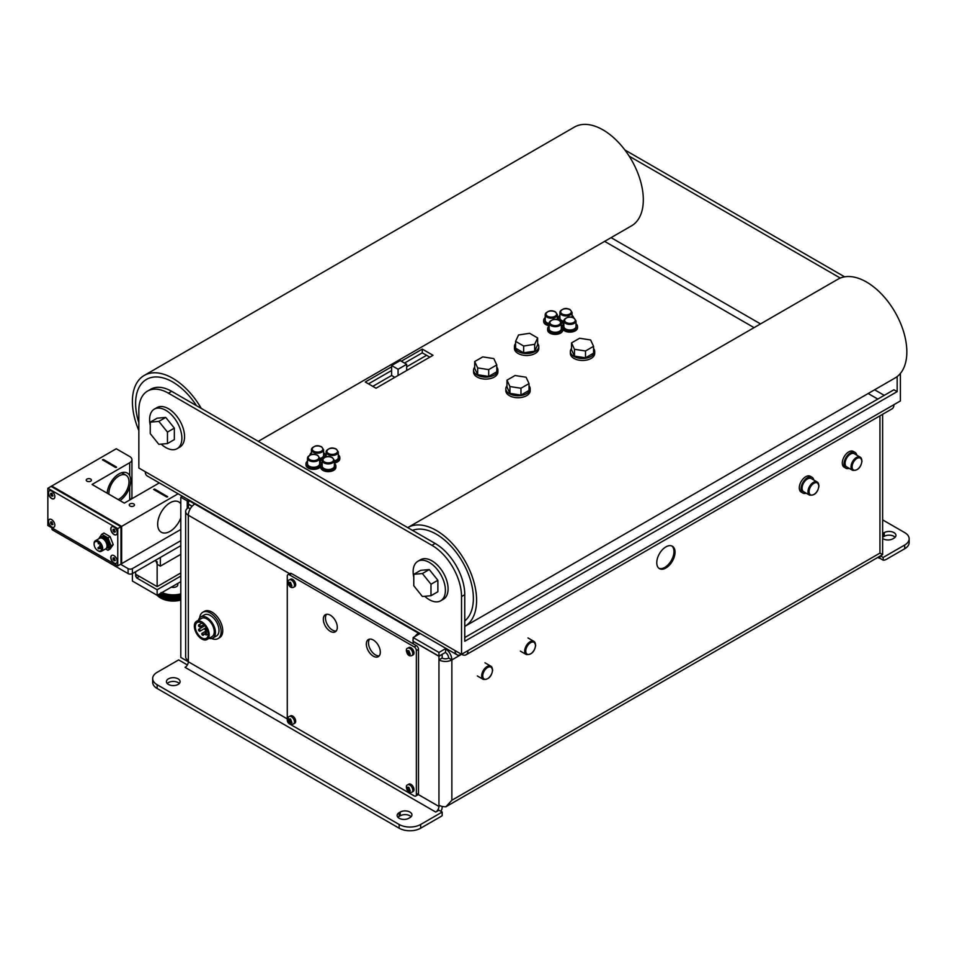 <?xml version="1.0" encoding="UTF-8"?>
<svg xmlns="http://www.w3.org/2000/svg" width="957" height="957" viewBox="0 0 957 957"><rect width="100%" height="100%" fill="white"/><g stroke="black" fill="none" stroke-linecap="round" stroke-linejoin="round"><path stroke-width="1.44" d="M656.765 562.716A12.931 7.465 -60 0 1 662.411 549.701A12.931 7.465 -60 0 1 672.376 546.244A12.931 7.465 -60 0 1 675.044 552.165A12.931 7.465 -60 0 1 669.41 565.168A12.931 7.465 -60 0 1 659.445 568.637A12.931 7.465 -60 0 1 656.765 562.716M168.432 684.434A6.843 3.948 180 0 1 166.422 681.647A6.843 3.948 180 0 1 170.645 677.987A6.843 3.948 180 0 1 178.11 678.848A6.843 3.948 180 0 1 180.107 681.647A6.843 3.948 180 0 1 175.885 685.296A6.843 3.948 180 0 1 168.432 684.434M179.306 683.501A6.843 3.948 0 0 0 178.11 682.58A6.843 3.948 0 0 0 167.236 683.501M400.229 812.05A6.843 3.948 180 0 1 407.682 811.201A6.843 3.948 180 0 1 411.917 814.85A6.843 3.948 180 0 1 409.907 817.649L408.83 818.271A6.843 3.948 180 0 1 401.366 819.12A6.843 3.948 180 0 1 397.143 815.472A6.843 3.948 180 0 1 399.153 812.672L400.229 812.05L400.229 815.783L399.153 816.405A6.843 3.948 0 0 0 397.956 817.338M411.103 816.716A6.843 3.948 0 0 0 400.229 815.783M882.629 533.587A6.843 3.948 180 0 1 883.179 533.228L884.256 532.606A6.843 3.948 180 0 1 891.721 531.745A6.843 3.948 180 0 1 895.943 535.394A6.843 3.948 180 0 1 893.934 538.193L892.857 538.815A6.843 3.948 180 0 1 882.629 538.456M895.13 537.26A6.843 3.948 0 0 0 884.256 536.327L883.179 536.949A6.843 3.948 0 0 0 882.629 537.308M420.135 633.498L413.137 637.553L413.137 641.274L438.952 656.179L445.4 652.459A4.558 2.632 -120 0 1 448.63 658.045A4.558 2.632 0 0 1 442.17 658.045L438.952 659.911L438.952 656.299L413.137 641.405L413.137 643.762A9.127 5.275 -60 0 1 413.137 643.523M438.952 656.179L438.952 652.459L445.4 648.726A9.127 5.275 60 0 1 451.86 659.911A9.127 5.264 180 0 1 438.952 659.911L438.952 805.22A9.127 5.264 0 0 0 445.914 806.763L450.209 804.275A9.127 5.275 60 0 1 449.969 804.43A9.127 5.275 60 0 1 449.706 804.574M438.952 652.459L413.137 637.553M182.428 496.264L180.801 497.197L187.249 500.93L188.876 499.985L188.326 504.028L192.13 506.229M191.663 505.954L191.556 506.899M188.326 500.308L194.785 504.028A9.127 5.275 120 0 0 188.326 515.213A9.127 5.264 180 0 1 185.658 511.481A9.127 5.264 180 0 1 188.326 507.76L188.433 504.1M413.137 640.472L412.862 640.317A9.127 5.275 -60 0 1 413.137 639.635M414.943 636.501A9.127 5.275 -60 0 1 418.508 633.199L419.07 632.888M185.658 511.481L185.658 656.801A9.127 5.264 0 0 0 188.326 660.533L188.326 661.766A4.558 2.632 -60 0 1 185.096 667.364L435.722 812.05A4.558 2.632 120 0 0 438.952 806.464L438.952 805.22M209.834 611.104A15.216 8.78 60 0 1 214.141 613.581M191.556 506.026L188.326 504.16M442.062 654.385L438.952 656.299M190.216 508.849L188.326 507.76M442.17 806.428L442.17 807.086A6.089 3.517 -60 0 1 440.914 811.333M442.17 654.444L442.17 658.045M445.95 648.403L445.4 652.459M882.629 519.866L904.7 532.606A15.216 8.78 180 0 1 909.15 538.815A15.216 8.78 180 0 1 904.7 545.023L904.7 548.744L886.409 559.307A9.127 5.275 -60 0 1 883.179 560.168L879.95 558.302A9.127 5.275 -60 0 1 878.622 557.895A9.127 5.275 -60 0 1 877.928 557.357M879.95 558.302L879.95 556.161M883.179 560.168L883.179 557.441L880.464 555.873M904.7 545.023L883.179 557.441M904.7 548.744A15.216 8.78 0 0 0 909.15 542.535L909.15 538.815M435.722 812.05L438.952 810.196L442.17 812.05L442.17 815.627A6.089 3.517 -60 0 1 441.105 816.405L420.661 828.2L420.661 824.479A15.216 8.78 180 0 1 399.153 824.479L157.139 684.745A15.216 8.78 180 0 1 152.677 678.537A15.216 8.78 180 0 1 157.139 672.328L178.648 659.911L187.381 664.948M152.677 678.537L152.677 682.269A15.216 8.78 0 0 0 157.139 688.478L399.153 828.2A15.216 8.78 0 0 0 420.661 828.2M449.969 804.43L878.059 557.273A9.127 5.275 -120 0 0 878.311 557.118L882.617 554.629L879.95 553.098L451.86 800.255L445.914 806.763M882.617 554.629A9.127 5.264 0 0 0 882.629 554.342L882.629 414.285M451.86 800.255L451.86 659.911L448.63 658.045M442.17 812.05L420.661 824.479M671.814 545.968A12.931 7.465 -60 0 1 673.118 556.472A12.931 7.465 -60 0 1 664.828 567.381A12.931 7.465 -60 0 1 658.93 568.291M406.677 370.515L406.677 364.306L398.076 369.27L391.616 365.55L391.616 375.479L372.799 386.353M394.846 377.345L391.616 375.479M398.076 369.27L398.076 375.479M406.677 364.306L400.229 360.586L391.616 365.55M426.583 355.298L406.677 366.794M180.801 497.197L180.801 657.423L187.249 661.155L188.326 660.533L188.326 515.213L289.624 573.698M187.249 500.93L187.249 508.502M187.249 659.78L187.249 661.155M900.393 373.433L900.393 400.947L461.537 654.313L138.849 468.009L138.849 410.266A41.833 24.152 60 0 1 147.51 391.114A41.833 24.152 60 0 1 168.432 393.183L171.65 391.317A41.833 24.152 -120 0 0 150.739 389.248L147.51 391.114M171.65 391.317L435.184 543.468L431.954 545.334A41.833 24.152 60 0 1 461.537 596.558L464.767 594.704A41.833 24.152 -120 0 0 435.184 543.468M464.767 637.553L893.934 389.762L897.164 391.628L464.767 641.274L464.767 594.704M467.985 650.593A9.127 5.275 60 0 1 466.095 654.767A9.127 5.275 60 0 1 461.537 654.313L461.537 596.558M897.164 391.628L897.164 376.568M431.954 545.334L168.432 393.183M840.294 278.068L629.192 156.182M624.861 149.962L844.624 276.836M429.801 357.164L422.276 352.822L422.276 349.09L433.031 355.298L376.029 388.219L365.263 382.01L391.616 366.794M401.306 361.196L422.276 349.09M422.276 352.822L404.524 363.062M391.616 370.515L368.493 383.865M466.095 654.767L892.044 408.854A9.127 5.275 -120 0 0 893.934 404.667M145.297 471.741A9.127 5.275 120 0 0 147.187 475.916L456.968 654.767A9.127 5.275 -60 0 1 455.077 650.593M451.86 659.911L461.537 654.313A9.127 5.275 -60 0 1 456.968 654.767M574.475 349.281L571.52 342.917L579.595 338.252L590.613 339.962L593.567 346.326L585.505 350.992L574.475 349.281L574.475 356.112L571.52 349.748L571.52 342.917M593.567 346.326L593.567 353.157L585.505 357.822L574.475 356.112M585.505 357.822L585.505 350.992M509.937 386.544L506.983 380.18L515.057 375.515L526.075 377.225L529.03 383.59L520.967 388.243L509.937 386.544L509.937 393.375L506.983 387.011L506.983 380.18M529.03 383.59L529.03 390.42L520.967 395.074L509.937 393.375M520.967 395.074L520.967 388.243M477.663 367.907L474.708 361.543L482.783 356.889L493.812 358.588L496.767 364.952L488.692 369.617L477.663 367.907L477.663 374.737L474.708 368.373L474.708 361.543M496.767 364.952L496.767 371.783L488.692 376.448L477.663 374.737M488.692 376.448L488.692 369.617M518.538 334.986L529.568 333.287L537.643 337.941L534.688 344.317L523.658 346.015L515.584 341.362L518.538 334.986M537.643 337.941L537.643 344.783L534.688 351.147L523.658 352.846L515.584 348.192L515.584 341.362M523.658 352.846L523.658 346.015M534.688 351.147L534.688 344.317M593.567 348.48A12.166 7.022 180 0 1 594.716 351.446L594.716 353.444A12.166 7.022 180 0 1 591.151 358.408A12.166 7.022 180 0 1 577.884 359.928A12.166 7.022 180 0 1 570.372 353.444L570.372 351.446A12.166 7.022 180 0 1 571.52 348.48M594.716 351.446A12.166 7.022 180 0 1 591.151 356.423A12.166 7.022 180 0 1 577.884 357.942A12.166 7.022 180 0 1 570.372 351.446M529.03 385.743A12.166 7.022 180 0 1 530.178 388.709L530.178 390.695A12.166 7.022 180 0 1 526.613 395.672A12.166 7.022 180 0 1 513.347 397.191A12.166 7.022 180 0 1 505.834 390.695L505.834 388.709A12.166 7.022 180 0 1 506.983 385.743M530.178 388.709A12.166 7.022 180 0 1 526.613 393.686A12.166 7.022 180 0 1 513.347 395.205A12.166 7.022 180 0 1 505.834 388.709M537.643 343.515A12.166 7.022 180 0 1 538.779 346.482L538.779 348.468A12.166 7.022 180 0 1 535.214 353.444A12.166 7.022 180 0 1 521.96 354.963A12.166 7.022 180 0 1 514.447 348.468L514.447 346.482A12.166 7.022 180 0 1 515.584 343.515M538.779 346.482A12.166 7.022 180 0 1 535.214 351.446A12.166 7.022 180 0 1 521.96 352.977A12.166 7.022 180 0 1 514.447 346.482M496.767 367.117A12.166 7.022 180 0 1 497.903 370.084L497.903 372.07A12.166 7.022 180 0 1 494.338 377.034A12.166 7.022 180 0 1 481.084 378.565A12.166 7.022 180 0 1 473.571 372.07L473.571 370.084A12.166 7.022 180 0 1 474.708 367.117M497.903 370.084A12.166 7.022 180 0 1 494.338 375.048A12.166 7.022 180 0 1 481.084 376.568A12.166 7.022 180 0 1 473.571 370.084M473.368 598.424A52.479 30.301 -120 0 0 451.991 547.284A52.479 30.301 -120 0 0 412.503 530.369A52.479 30.301 60 0 1 451.991 547.284A52.479 30.301 60 0 1 473.368 598.424A52.479 30.301 60 0 1 464.767 620.89A52.479 30.301 -120 0 0 473.368 598.424M464.767 626.416A57.049 32.933 -120 0 0 464.779 626.404A57.049 32.933 -120 0 0 476.598 600.29A57.049 32.933 -120 0 0 451.692 542.882A57.049 32.933 -120 0 0 407.742 527.594A57.049 32.933 -120 0 0 407.718 527.606L837.985 279.193A57.049 32.933 -120 0 1 881.947 294.481A57.049 32.933 -120 0 1 906.841 351.889A57.049 32.933 -120 0 1 895.034 378.003L464.779 626.404M196.496 405.66A52.479 30.301 -120 0 0 146.493 379.403A52.479 30.301 -120 0 0 135.619 403.423A52.479 30.301 -120 0 0 138.849 422.767A52.479 30.301 60 0 1 135.619 403.423A52.479 30.301 60 0 1 146.493 379.403A52.479 30.301 60 0 1 196.496 405.66M201.269 408.412A57.049 32.933 -120 0 0 144.208 375.455A57.049 32.933 -120 0 0 132.389 401.569A57.049 32.933 -120 0 0 138.849 430.566M258.282 441.333L631.5 225.852A57.049 32.933 -120 0 0 643.319 199.738A57.049 32.933 -120 0 0 618.413 142.33A57.049 32.933 -120 0 0 574.463 127.054L144.208 375.455M422.384 573.542L430.985 584.249L430.985 595.721L422.384 596.486L413.783 585.78L413.783 574.308L422.384 573.542L429.262 569.559L437.875 580.265L430.985 584.249M413.783 574.308L420.661 570.336L429.262 569.559M437.875 580.265L437.875 591.737L430.985 595.721M158.85 421.391L167.463 432.097L167.463 443.57L158.85 444.335L150.249 433.629L150.249 422.157L158.85 421.391L165.74 417.419L174.341 428.126L167.463 432.097M150.249 422.157L157.139 418.185L165.74 417.419M174.341 428.126L174.341 439.598L167.463 443.57M424.705 596.283A22.812 13.171 -120 0 0 440.675 600.793A22.812 13.171 -120 0 0 445.4 590.349A22.812 13.171 -120 0 0 435.447 567.393A22.812 13.171 -120 0 0 417.862 561.28A22.812 13.171 -120 0 0 413.137 571.724A22.812 13.171 -120 0 0 413.783 577.31M440.675 600.793L443.366 599.249A22.812 13.171 -120 0 0 448.091 588.794A22.812 13.171 -120 0 0 438.127 565.838A22.812 13.171 -120 0 0 420.554 559.725L417.862 561.28M161.183 444.132A22.812 13.171 -120 0 0 177.153 448.654A22.812 13.171 -120 0 0 181.878 438.21A22.812 13.171 -120 0 0 171.913 415.242A22.812 13.171 -120 0 0 154.328 409.129A22.812 13.171 -120 0 0 149.603 419.573A22.812 13.171 -120 0 0 150.249 425.159M177.153 448.654L179.832 447.098A22.812 13.171 -120 0 0 184.557 436.655A22.812 13.171 -120 0 0 174.605 413.687A22.812 13.171 -120 0 0 157.02 407.574L154.328 409.129M334.364 460.807A6.089 3.517 0 0 0 336.517 460.006A6.089 3.517 0 0 0 338.3 457.53L338.3 451.931L336.362 449.108C331.852 446.967 328.442 447.912 326.122 451.931A6.089 3.517 0 0 0 327.904 454.419A6.089 3.517 0 0 0 336.517 454.419A6.089 3.517 0 0 0 338.3 451.931M319.662 458.535A6.089 3.517 0 0 0 321.827 457.733A6.089 3.517 0 0 0 323.598 455.257L323.598 449.658L321.66 446.835C317.162 444.694 313.752 445.639 311.432 449.658A6.089 3.517 0 0 0 313.214 452.147A6.089 3.517 0 0 0 321.827 452.147A6.089 3.517 0 0 0 323.598 449.658M309.278 455.664A6.089 3.517 0 0 0 307.496 458.14L307.496 463.738A6.089 3.517 0 0 0 311.252 466.98A6.089 3.517 0 0 0 317.88 466.215A6.089 3.517 0 0 0 319.662 463.738L319.662 458.14L317.724 455.317C313.226 453.175 309.805 454.12 307.496 458.14A6.089 3.517 0 0 0 309.278 460.628A6.089 3.517 0 0 0 317.88 460.628A6.089 3.517 0 0 0 319.662 458.14M323.968 457.936A6.089 3.517 0 0 0 322.186 460.425L322.186 466.011A6.089 3.517 0 0 0 325.942 469.253A6.089 3.517 0 0 0 332.581 468.487A6.089 3.517 0 0 0 334.364 466.011L334.364 460.425L332.426 457.59C327.916 455.448 324.507 456.393 322.186 460.425A6.089 3.517 0 0 0 323.968 462.901A6.089 3.517 0 0 0 332.581 462.901A6.089 3.517 0 0 0 334.364 460.425M565.623 318.418A6.089 3.517 0 0 0 563.84 320.906L563.84 326.493A6.089 3.517 0 0 0 567.597 329.734A6.089 3.517 0 0 0 574.224 328.981A6.089 3.517 0 0 0 576.006 326.493L576.006 320.906L574.068 318.071C569.559 315.942 566.149 316.875 563.84 320.906A6.089 3.517 0 0 0 565.623 323.382A6.089 3.517 0 0 0 574.224 323.382A6.089 3.517 0 0 0 576.006 320.906M561.687 309.936A6.089 3.517 0 0 0 559.905 312.425L559.905 318.011A6.089 3.517 0 0 0 563.84 321.301M546.997 312.209A6.089 3.517 0 0 0 545.215 314.697L545.215 320.284A6.089 3.517 0 0 0 549.151 323.574M550.933 320.691A6.089 3.517 0 0 0 549.151 323.179L549.151 328.765A6.089 3.517 0 0 0 552.907 332.007A6.089 3.517 0 0 0 559.534 331.254A6.089 3.517 0 0 0 561.316 328.765L561.316 323.179L559.378 320.344C554.869 318.214 551.459 319.16 549.151 323.179A6.089 3.517 0 0 0 550.933 325.655A6.089 3.517 0 0 0 559.534 325.655A6.089 3.517 0 0 0 561.316 323.179M563.84 323.861A7.608 4.39 0 0 0 562.321 326.493A7.608 4.39 0 0 0 567.011 330.548A7.608 4.39 0 0 0 575.301 329.603A7.608 4.39 0 0 0 577.526 326.493A7.608 4.39 0 0 0 576.006 323.861M562.836 329.328A7.608 4.39 0 0 0 575.301 330.835A7.608 4.39 0 0 0 577.526 327.737L577.526 326.493M549.151 326.134A7.608 4.39 0 0 0 547.631 328.765A7.608 4.39 0 0 0 552.321 332.821A7.608 4.39 0 0 0 560.611 331.876A7.608 4.39 0 0 0 562.836 328.765A7.608 4.39 0 0 0 561.316 326.134M547.631 328.765L547.631 330.009A7.608 4.39 0 0 0 552.321 334.065A7.608 4.39 0 0 0 560.611 333.108A7.608 4.39 0 0 0 562.836 330.009L562.836 328.765M559.905 315.379A7.608 4.39 0 0 0 558.386 318.011A7.608 4.39 0 0 0 563.84 322.222M561.269 322.7A7.608 4.39 0 0 0 563.84 323.466M573.59 317.82A7.608 4.39 0 0 0 572.071 315.379M545.215 317.652A7.608 4.39 0 0 0 543.684 320.284A7.608 4.39 0 0 0 549.151 324.495M543.684 320.284L543.684 321.528A7.608 4.39 0 0 0 549.151 325.739M558.9 320.093A7.608 4.39 0 0 0 557.381 317.652M326.122 454.886A7.608 4.39 0 0 0 324.614 457.338M334.364 461.741A7.608 4.39 0 0 0 337.594 460.628A7.608 4.39 0 0 0 339.819 457.53A7.608 4.39 0 0 0 338.3 454.886M334.364 462.985A7.608 4.39 0 0 0 337.594 461.872A7.608 4.39 0 0 0 339.819 458.762L339.819 457.53M307.496 461.095A7.608 4.39 0 0 0 305.977 463.738A7.608 4.39 0 0 0 310.666 467.794A7.608 4.39 0 0 0 318.956 466.837A7.608 4.39 0 0 0 321.193 463.738A7.608 4.39 0 0 0 319.662 461.095M305.977 463.738L305.977 464.982A7.608 4.39 0 0 0 310.666 469.038A7.608 4.39 0 0 0 318.956 468.081A7.608 4.39 0 0 0 320.667 466.573M322.186 463.367A7.608 4.39 0 0 0 320.667 466.011A7.608 4.39 0 0 0 325.368 470.066A7.608 4.39 0 0 0 333.658 469.109A7.608 4.39 0 0 0 335.883 466.011A7.608 4.39 0 0 0 334.364 463.367M320.667 466.011L320.667 467.255A7.608 4.39 0 0 0 325.368 471.311A7.608 4.39 0 0 0 333.658 470.354A7.608 4.39 0 0 0 335.883 467.255L335.883 466.011M311.432 452.613A7.608 4.39 0 0 0 309.924 455.065M319.662 459.468A7.608 4.39 0 0 0 322.892 458.355A7.608 4.39 0 0 0 325.129 455.257A7.608 4.39 0 0 0 323.598 452.613M319.662 460.712A7.608 4.39 0 0 0 322.234 459.934M326.564 614.286A9.893 5.706 -120 0 0 325.464 617.983A9.893 5.706 -120 0 0 329.1 627.158A9.893 5.706 -120 0 0 336.206 630.998M323.322 619.227A9.893 5.706 60 0 1 325.368 614.705A9.893 5.706 60 0 1 332.988 617.349A9.893 5.706 60 0 1 337.307 627.302A9.893 5.706 60 0 1 335.249 631.835A9.893 5.706 60 0 1 327.629 629.18A9.893 5.706 60 0 1 323.322 619.227M369.581 639.132A9.893 5.706 -120 0 0 368.493 642.829A9.893 5.706 -120 0 0 372.117 651.992A9.893 5.706 -120 0 0 379.235 655.844M366.34 644.073A9.893 5.706 60 0 1 368.385 639.539A9.893 5.706 60 0 1 376.005 642.195A9.893 5.706 60 0 1 380.324 652.148A9.893 5.706 60 0 1 378.278 656.669A9.893 5.706 60 0 1 370.658 654.026A9.893 5.706 60 0 1 366.34 644.073M287.279 720.143L287.279 576.066A3.038 1.758 60 0 1 287.913 574.678A3.038 1.758 60 0 1 289.433 574.834L414.214 646.86A3.038 1.758 60 0 1 416.355 650.593L416.355 794.669A3.038 1.758 60 0 1 415.733 796.057A3.038 1.758 60 0 1 414.214 795.913L289.433 723.875A3.038 1.758 60 0 1 287.279 720.143M287.913 574.678L290.067 573.434A3.038 1.758 60 0 1 291.586 573.59L416.355 645.628A3.038 1.758 60 0 1 418.508 649.348L418.508 793.425A3.038 1.758 60 0 1 417.886 794.812L415.733 796.057M290.533 579.212A4.259 2.464 60 0 1 293.811 580.349A4.259 2.464 60 0 1 295.677 584.643A4.259 2.464 60 0 1 294.792 586.593L293.608 587.275A4.259 2.464 60 0 0 294.493 585.325A4.259 2.464 60 0 0 292.627 581.043A4.259 2.464 60 0 0 289.349 579.894L290.533 579.212M291.873 585.804L290.019 585.971L288.751 584.009L289.05 582.287L290.605 582.55L291.933 586.019M290.27 582.263L291.646 585.505M290.605 586.306L290.019 585.971L291.395 585.17M408.854 647.518A4.259 2.464 60 0 1 412.132 648.667A4.259 2.464 60 0 1 413.998 652.949A4.259 2.464 60 0 1 413.113 654.899L411.929 655.581A4.259 2.464 60 0 0 412.814 653.631A4.259 2.464 60 0 0 410.948 649.348A4.259 2.464 60 0 0 407.67 648.212L408.854 647.518M410.194 654.109L408.926 654.624L407.072 652.315L407.371 650.604L408.926 650.856L410.254 654.325M408.591 650.581L409.967 653.822M408.926 654.624L408.34 654.277L409.716 653.487M290.533 715.836A4.259 2.464 60 0 1 293.811 716.972A4.259 2.464 60 0 1 295.677 721.267A4.259 2.464 60 0 1 294.792 723.217L293.608 723.899A4.259 2.464 60 0 0 294.493 721.949A4.259 2.464 60 0 0 292.627 717.666A4.259 2.464 60 0 0 289.349 716.518L290.533 715.836M291.873 722.427L290.019 722.595L288.751 720.621L289.05 718.91L290.605 719.174L291.933 722.643M290.27 718.886L291.646 722.128M290.605 722.93L290.019 722.595L291.395 721.793M408.854 784.142A4.259 2.464 60 0 1 412.132 785.29A4.259 2.464 60 0 1 413.998 789.573A4.259 2.464 60 0 1 413.113 791.523L411.929 792.205A4.259 2.464 60 0 0 412.814 790.255A4.259 2.464 60 0 0 410.948 785.972A4.259 2.464 60 0 0 407.67 784.836L408.854 784.142M410.194 790.733L408.926 791.248L407.072 788.939L407.371 787.228L408.926 787.479L410.254 790.949M408.591 787.204L409.967 790.446M408.926 791.248L408.34 790.901L409.716 790.111M136.695 577.932L157.139 589.739L157.139 595.326L132.389 581.043L132.389 573.59L180.801 545.646L160.357 557.441L160.357 566.137L157.139 564.271L156.063 561.161L154.986 560.551L157.139 561.783L157.139 586.629L135.619 574.212L135.619 571.724L135.619 576.066L136.695 577.932L139.387 576.377M180.801 572.968L157.139 586.629M170.047 502.796A17.489 10.096 -60 0 1 178.792 501.923A17.489 10.096 -60 0 1 180.801 503.813A17.489 10.096 -60 0 0 178.792 501.923L178.792 501.923A17.489 10.096 -60 0 0 165.31 506.612A17.489 10.096 -60 0 0 157.666 524.221A17.489 10.096 -60 0 0 161.29 532.224A17.489 10.096 -60 0 1 158.611 518.204A17.489 10.096 -60 0 1 170.047 502.796M180.801 517.916A17.489 10.096 -60 0 1 170.047 531.362A17.489 10.096 -60 0 1 161.29 532.224A17.489 10.096 -60 0 0 180.801 517.916M107.16 493.19A16.736 9.666 -60 0 1 118.943 473.918A16.736 9.666 -60 0 1 127.317 473.081A16.736 9.666 -60 0 1 129.709 475.677C131.013 478.572 131.013 482.364 129.709 487.053A16.736 9.666 -60 0 1 119.984 500.595M86.991 481.192A2.608 1.507 180 0 1 86.226 480.127A2.608 1.507 180 0 1 87.841 478.739A2.608 1.507 180 0 1 90.676 479.062A2.608 1.507 180 0 1 91.429 480.127A2.608 1.507 180 0 1 89.826 481.515A2.608 1.507 180 0 1 86.991 481.192M130.02 506.026A2.608 1.507 180 0 1 129.255 504.961A2.608 1.507 180 0 1 130.858 503.573A2.608 1.507 180 0 1 133.693 503.896A2.608 1.507 180 0 1 134.459 504.961A2.608 1.507 180 0 1 132.856 506.349A2.608 1.507 180 0 1 130.02 506.026M115.558 467.483L102.471 459.791L103.512 459.539L116.419 466.992L115.558 467.483M116.563 467.363L102.519 459.91M153.742 489.529L154.603 489.039L167.69 496.731L166.65 496.982L153.742 489.529M167.654 496.862L153.61 489.41M129.781 499.961A7.608 4.39 -0 0 0 131.934 496.886L131.934 459.635A7.608 4.39 180 0 1 129.709 462.733L92.063 484.469L124.326 503.107L159.305 482.914M178.122 493.776L121.635 526.386L51.726 486.024L116.264 448.761L129.709 456.525A7.608 4.39 180 0 1 131.934 459.635M47.85 488.261L51.726 486.024L121.635 526.386L121.635 563.649L117.771 565.886L47.85 525.525L47.85 488.261L117.771 528.623L120.989 526.757L120.989 564.02L120.989 526.757L51.08 486.395L120.989 526.757L121.635 526.386L121.635 563.649L180.801 529.496M117.233 561.233A4.558 2.632 60 0 1 116.287 563.314A4.558 2.632 60 0 1 112.77 562.094A4.558 2.632 60 0 1 110.773 557.5A4.558 2.632 60 0 1 111.718 555.419A4.558 2.632 60 0 1 115.235 556.639A4.558 2.632 60 0 1 117.233 561.233M54.836 525.214A4.558 2.632 60 0 1 53.891 527.295A4.558 2.632 60 0 1 50.374 526.075A4.558 2.632 60 0 1 48.388 521.481A4.558 2.632 60 0 1 49.333 519.4A4.558 2.632 60 0 1 52.85 520.62A4.558 2.632 60 0 1 54.836 525.214M117.233 532.666A4.558 2.632 60 0 1 116.287 534.748A4.558 2.632 60 0 1 112.77 533.528A4.558 2.632 60 0 1 110.773 528.934A4.558 2.632 60 0 1 111.718 526.852A4.558 2.632 60 0 1 115.235 528.073A4.558 2.632 60 0 1 117.233 532.666M54.836 496.647A4.558 2.632 60 0 1 53.891 498.729A4.558 2.632 60 0 1 50.374 497.508A4.558 2.632 60 0 1 48.388 492.915A4.558 2.632 60 0 1 49.333 490.833A4.558 2.632 60 0 1 52.85 492.054A4.558 2.632 60 0 1 54.836 496.647M117.771 528.623L117.771 565.886M108.919 494.207A14.223 8.206 -60 0 1 108.895 493.381A14.223 8.206 -60 0 1 115.103 479.074A14.223 8.206 -60 0 1 126.061 475.258L122.831 473.392A14.223 8.206 120 0 0 121.3 472.83M126.061 475.258A14.223 8.206 -60 0 1 129.004 481.766A14.223 8.206 -60 0 1 118.225 499.578M53.975 498.681A4.558 2.632 60 0 1 51.774 498.418A4.558 2.632 60 0 1 48.819 494.47A4.558 2.632 60 0 1 49.417 490.785M51.774 493.25L52.85 496.025L51.774 496.121L50.697 494.781L50.697 493.345L51.774 493.25M50.697 494.781L52.276 493.872M51.774 496.121L52.85 495.499M53.975 527.247A4.558 2.632 60 0 1 51.774 526.984A4.558 2.632 60 0 1 48.819 523.036A4.558 2.632 60 0 1 49.417 519.352M51.774 521.816L52.85 524.592L51.774 524.687L50.697 523.347L50.697 521.912L51.774 521.816M50.697 523.347L52.276 522.438M51.774 524.687L52.85 524.065M116.359 563.266A4.558 2.632 60 0 1 114.158 563.003A4.558 2.632 60 0 1 111.203 559.055A4.558 2.632 60 0 1 111.802 555.371M114.158 557.835L115.235 560.611L114.158 560.706L113.082 559.367L113.082 557.931L114.158 557.835M113.082 559.367L114.661 558.457M114.158 560.706L115.235 560.084M116.359 534.7A4.558 2.632 60 0 1 114.158 534.437A4.558 2.632 60 0 1 111.203 530.489A4.558 2.632 60 0 1 111.802 526.805M114.158 529.269L115.235 532.044L114.158 532.14L113.082 530.8L113.082 529.365L114.158 529.269M113.082 530.8L114.661 529.891M114.158 532.14L115.235 531.518M97.865 541.973A5.323 3.074 -120 0 0 95.21 541.71A5.323 3.074 -120 0 0 94.097 544.15A5.323 3.074 -120 0 0 97.865 550.67L97.865 550.67A5.323 3.074 -120 0 0 100.533 550.933A5.323 3.074 -120 0 0 101.346 546.674A5.323 3.074 -120 0 0 97.865 541.973M98.404 550.981L97.865 550.67L98.404 550.981A6.089 3.517 -120 0 0 101.442 551.28A6.089 3.517 -120 0 0 102.375 546.411A6.089 3.517 -120 0 0 98.404 541.04A6.089 3.517 -120 0 0 95.365 540.741A6.089 3.517 -120 0 0 94.097 543.528A6.089 3.517 -120 0 0 94.109 543.851M101.442 551.28L105.749 548.804A6.089 3.517 -120 0 0 106.275 548.373A6.089 3.517 -120 0 0 106.502 543.397A6.089 3.517 -120 0 0 102.71 538.564A6.089 3.517 -120 0 0 100.294 538.025A6.089 3.517 -120 0 0 99.66 538.265L95.365 540.741M98.188 543.014L98.38 543.839L98.188 543.014M100.772 545.885L99.743 545.323L100.21 546.136M100.772 548.373L100.772 547.129L100.246 547.595M100.018 547.799L100.21 548.612L100.018 547.799M98.942 548.564L98.942 547.32L98.415 547.787M98.188 547.99L98.38 548.804L98.188 547.99M107.962 550.287L110.115 549.043L113.225 544.629L110.115 536.626L103.906 533.037L101.753 534.281L107.962 537.87L111.072 545.873L107.962 550.287L105.569 548.911M98.691 538.815L101.753 534.281M111.072 545.873L113.225 544.629M107.962 537.87L110.115 536.626M137.234 575.145L135.619 576.066M180.801 554.33L160.357 566.137M180.801 576.066L157.139 589.739M180.801 581.665L157.139 595.326A18.255 10.539 180 0 0 157.163 595.314L157.163 595.302A18.255 10.539 180 0 1 157.151 595.314M180.801 540.669L132.389 568.614A3.038 1.758 180 0 1 128.094 568.614L120.558 564.271M51.905 527.857L51.905 528.874A3.038 1.758 0 0 0 52.802 530.118L128.094 573.59A3.038 1.758 0 0 0 132.389 573.59L132.389 568.614M180.801 599.955A18.255 10.539 180 0 1 180.729 599.979L180.311 600.075A18.255 10.539 180 0 1 180.203 600.099L179.772 600.206A18.255 10.539 180 0 1 179.665 600.23L179.234 600.314A18.255 10.539 180 0 1 179.126 600.338L178.696 600.422A18.255 10.539 180 0 1 178.576 600.434L178.146 600.506A18.255 10.539 180 0 1 178.026 600.529L177.583 600.589A18.255 10.539 180 0 1 177.476 600.613L177.033 600.673A18.255 10.539 180 0 1 176.913 600.685L176.471 600.733A18.255 10.539 180 0 1 176.351 600.745L175.897 600.781A18.255 10.539 180 0 1 175.777 600.793L175.334 600.829A18.255 10.539 180 0 1 175.215 600.829L174.76 600.864A18.255 10.539 180 0 1 174.641 600.864L174.186 600.876A18.255 10.539 180 0 1 174.066 600.888L173.612 600.888A18.255 10.539 180 0 1 173.492 600.888L173.038 600.888A18.255 10.539 180 0 1 172.918 600.888L172.463 600.888A18.255 10.539 180 0 1 172.344 600.876L171.889 600.864A18.255 10.539 180 0 1 171.781 600.864L171.327 600.829A18.255 10.539 180 0 1 171.207 600.829L170.753 600.793A18.255 10.539 180 0 1 170.633 600.781L170.19 600.745A18.255 10.539 180 0 1 170.071 600.733L169.628 600.685A18.255 10.539 180 0 1 169.509 600.673L169.066 600.613A18.255 10.539 180 0 1 168.946 600.589L168.504 600.529A18.255 10.539 180 0 1 168.396 600.506L167.954 600.434A18.255 10.539 180 0 1 167.846 600.422L167.415 600.338A18.255 10.539 180 0 1 167.296 600.314L166.877 600.23A18.255 10.539 180 0 1 166.757 600.206L166.339 600.099A18.255 10.539 180 0 1 166.231 600.075L165.812 599.979A18.255 10.539 180 0 1 165.705 599.943L165.286 599.836A18.255 10.539 180 0 1 165.19 599.8L164.783 599.68A18.255 10.539 180 0 1 164.676 599.656L164.281 599.525A18.255 10.539 180 0 1 164.173 599.489L163.779 599.357A18.255 10.539 180 0 1 163.683 599.321L163.3 599.178A18.255 10.539 180 0 1 163.192 599.142L162.822 598.998A18.255 10.539 180 0 1 162.726 598.962L162.355 598.807A18.255 10.539 180 0 1 162.259 598.759L161.9 598.603A18.255 10.539 180 0 1 161.805 598.556L161.458 598.388A18.255 10.539 180 0 1 161.362 598.352L161.027 598.173A18.255 10.539 180 0 1 160.943 598.125L160.609 597.946A18.255 10.539 180 0 1 160.525 597.898L160.896 598.113A17.489 10.096 0 0 0 180.801 600.087A17.489 10.096 -0 0 1 160.896 598.113L160.202 597.718L160.202 593.555L160.202 597.718A18.255 10.539 180 0 1 160.118 597.658L160.118 593.603L160.118 597.658A18.255 10.539 180 0 0 160.202 597.718L160.896 598.113L160.202 597.718L160.525 593.364L160.525 597.898A18.255 10.539 180 0 0 160.609 597.946L160.609 593.316L161.039 598.197L161.362 593.376A18.255 10.539 0 0 0 161.458 593.424L161.805 593.591A18.255 10.539 0 0 0 161.9 593.627L162.259 593.795A18.255 10.539 0 0 0 162.355 593.83L162.726 593.986A18.255 10.539 0 0 0 162.822 594.034L163.192 594.177A18.255 10.539 0 0 0 163.3 594.213L163.683 594.357A18.255 10.539 0 0 0 163.779 594.393L164.173 594.524A18.255 10.539 0 0 0 164.281 594.56L164.676 594.68A18.255 10.539 0 0 0 164.783 594.716L165.19 594.835A18.255 10.539 0 0 0 165.286 594.871L165.705 594.979A18.255 10.539 0 0 0 165.812 595.003L166.231 595.11A18.255 10.539 0 0 0 166.339 595.134L166.757 595.23A18.255 10.539 0 0 0 166.877 595.254L167.296 595.35A18.255 10.539 0 0 0 167.415 595.374L167.846 595.445A18.255 10.539 0 0 0 167.954 595.469L168.396 595.541A18.255 10.539 0 0 0 168.504 595.565L168.946 595.625A18.255 10.539 0 0 0 169.066 595.637L169.509 595.697A18.255 10.539 0 0 0 169.628 595.709L170.071 595.768A18.255 10.539 0 0 0 170.19 595.78L170.633 595.816A18.255 10.539 0 0 0 170.753 595.828L171.207 595.852A18.255 10.539 0 0 0 171.327 595.864L171.781 595.888A18.255 10.539 0 0 0 171.889 595.9L172.344 595.912A18.255 10.539 0 0 0 172.463 595.912L172.918 595.924A18.255 10.539 0 0 0 173.038 595.924L173.492 595.924A18.255 10.539 0 0 0 173.612 595.924L174.066 595.912A18.255 10.539 0 0 0 174.186 595.912L174.641 595.9A18.255 10.539 0 0 0 174.76 595.888L175.215 595.864A18.255 10.539 0 0 0 175.334 595.852L175.777 595.828A18.255 10.539 0 0 0 175.897 595.816L176.351 595.78A18.255 10.539 0 0 0 176.471 595.768L176.913 595.709A18.255 10.539 0 0 0 177.033 595.697L177.476 595.637A18.255 10.539 0 0 0 177.583 595.625L178.026 595.565A18.255 10.539 0 0 0 178.146 595.541L178.576 595.469A18.255 10.539 0 0 0 178.696 595.445L179.126 595.374A18.255 10.539 0 0 0 179.234 595.35L179.665 595.254A18.255 10.539 0 0 0 179.772 595.23L180.203 595.134A18.255 10.539 0 0 0 180.311 595.11L180.729 595.003A18.255 10.539 0 0 0 180.801 594.991A18.255 10.539 -0 0 1 180.729 595.003L180.729 599.979A18.255 10.539 180 0 0 180.801 599.955M180.801 593.878A17.489 10.096 180 0 1 162.02 592.503A17.489 10.096 180 0 0 180.801 593.878M161.039 592.574L160.943 593.161A18.255 10.539 0 0 0 161.027 593.208L161.458 598.412L161.027 593.208A18.255 10.539 -0 0 1 160.943 593.161L161.039 598.197A18.255 10.539 180 0 1 160.943 598.125L161.039 592.574M180.311 600.075L180.311 595.11A18.255 10.539 -0 0 1 180.203 595.134L180.203 600.099A18.255 10.539 180 0 0 180.311 600.075M179.772 600.206L179.772 595.23A18.255 10.539 -0 0 1 179.665 595.254L179.665 600.23A18.255 10.539 180 0 0 179.772 600.206M179.234 600.314L179.234 595.35A18.255 10.539 -0 0 1 179.126 595.374L179.126 600.338A18.255 10.539 180 0 0 179.234 600.314M178.696 600.422L178.696 595.445A18.255 10.539 -0 0 1 178.576 595.469L178.576 600.434A18.255 10.539 180 0 0 178.696 600.422M178.146 600.506L178.146 595.541A18.255 10.539 -0 0 1 178.026 595.565L178.026 600.529A18.255 10.539 180 0 0 178.146 600.506M177.583 600.589L177.583 595.625A18.255 10.539 -0 0 1 177.476 595.637L177.476 600.613A18.255 10.539 180 0 0 177.583 600.589M177.033 600.673L177.033 595.697A18.255 10.539 -0 0 1 176.913 595.709L176.913 600.685A18.255 10.539 180 0 0 177.033 600.673M176.471 600.733L176.471 595.768A18.255 10.539 -0 0 1 176.351 595.78L176.351 600.745A18.255 10.539 180 0 0 176.471 600.733M175.897 600.781L175.897 595.816A18.255 10.539 -0 0 1 175.777 595.828L175.777 600.793A18.255 10.539 180 0 0 175.897 600.781M175.334 600.829L175.334 595.852A18.255 10.539 -0 0 1 175.215 595.864L175.215 600.829A18.255 10.539 180 0 0 175.334 600.829M174.76 600.864L174.76 595.888A18.255 10.539 -0 0 1 174.641 595.9L174.641 600.864A18.255 10.539 180 0 0 174.76 600.864M174.186 600.876L174.186 595.912A18.255 10.539 -0 0 1 174.066 595.912L174.066 600.888A18.255 10.539 180 0 0 174.186 600.876M173.612 600.888L173.612 595.924A18.255 10.539 -0 0 1 173.492 595.924L173.492 600.888A18.255 10.539 180 0 0 173.612 600.888M173.038 600.888L173.038 595.924A18.255 10.539 -0 0 1 172.918 595.924L172.918 600.888A18.255 10.539 180 0 0 173.038 600.888M172.463 600.888L172.463 595.912A18.255 10.539 -0 0 1 172.344 595.912L172.344 600.876A18.255 10.539 180 0 0 172.463 600.888M171.889 600.864L171.889 595.9A18.255 10.539 -0 0 1 171.781 595.888L171.781 600.864A18.255 10.539 180 0 0 171.889 600.864M171.327 600.829L171.327 595.864A18.255 10.539 -0 0 1 171.207 595.852L171.207 600.829A18.255 10.539 180 0 0 171.327 600.829M170.753 600.793L170.753 595.828A18.255 10.539 -0 0 1 170.633 595.816L170.633 600.781A18.255 10.539 180 0 0 170.753 600.793M170.19 600.745L170.19 595.78A18.255 10.539 -0 0 1 170.071 595.768L170.071 600.733A18.255 10.539 180 0 0 170.19 600.745M169.628 600.685L169.628 595.709A18.255 10.539 -0 0 1 169.509 595.697L169.509 600.673A18.255 10.539 180 0 0 169.628 600.685M169.066 600.613L169.066 595.637A18.255 10.539 -0 0 1 168.946 595.625L168.946 600.589A18.255 10.539 180 0 0 169.066 600.613M168.504 600.529L168.504 595.565A18.255 10.539 -0 0 1 168.396 595.541L168.396 600.506A18.255 10.539 180 0 0 168.504 600.529M167.954 600.434L167.954 595.469A18.255 10.539 -0 0 1 167.846 595.445L167.846 600.422A18.255 10.539 180 0 0 167.954 600.434M167.415 600.338L167.415 595.374A18.255 10.539 -0 0 1 167.296 595.35L167.296 600.314A18.255 10.539 180 0 0 167.415 600.338M166.877 600.23L166.877 595.254A18.255 10.539 -0 0 1 166.757 595.23L166.757 600.206A18.255 10.539 180 0 0 166.877 600.23M166.339 600.099L166.339 595.134A18.255 10.539 -0 0 1 166.231 595.11L166.231 600.075A18.255 10.539 180 0 0 166.339 600.099M165.812 599.979L165.812 595.003A18.255 10.539 -0 0 1 165.705 594.979L165.705 599.943A18.255 10.539 180 0 0 165.812 599.979M165.286 599.836L165.286 594.871A18.255 10.539 -0 0 1 165.19 594.835L165.19 599.8A18.255 10.539 180 0 0 165.286 599.836M164.783 599.68L164.783 594.716A18.255 10.539 -0 0 1 164.676 594.68L164.676 599.656A18.255 10.539 180 0 0 164.783 599.68M164.281 599.525L164.281 594.56A18.255 10.539 -0 0 1 164.173 594.524L164.173 599.489A18.255 10.539 180 0 0 164.281 599.525M163.3 599.178L163.3 594.213A18.255 10.539 -0 0 1 163.192 594.177L163.192 599.142A18.255 10.539 180 0 0 163.3 599.178M162.355 598.807L162.355 593.83A18.255 10.539 -0 0 1 162.259 593.795L162.259 598.759A18.255 10.539 180 0 0 162.355 598.807M161.458 598.388L161.9 593.627A18.255 10.539 -0 0 1 161.805 593.591L161.805 598.556A18.255 10.539 180 0 0 161.9 598.603L161.458 593.424A18.255 10.539 -0 0 1 161.362 593.376L161.362 598.352A18.255 10.539 180 0 0 161.458 598.388M160.25 597.73L159.807 593.783L159.807 597.467A18.255 10.539 180 0 1 159.723 597.419L159.723 593.83L159.723 597.419A18.255 10.539 180 0 0 159.807 597.467L160.25 597.73M159.867 597.491L159.424 593.998L159.424 597.228A18.255 10.539 180 0 1 159.352 597.168L159.352 594.046L159.352 597.168A18.255 10.539 180 0 0 159.424 597.228L159.867 597.491M159.508 597.252L159.053 594.213L159.053 596.977A18.255 10.539 180 0 1 158.982 596.917L158.982 594.249L158.982 596.917A18.255 10.539 180 0 0 159.053 596.977L159.508 597.252M159.161 597.001L158.706 594.417L158.706 596.713A18.255 10.539 180 0 1 158.635 596.654L158.635 594.453L158.635 596.654A18.255 10.539 180 0 0 158.706 596.713L159.161 597.001M158.814 596.737L158.372 594.608L158.372 596.438A18.255 10.539 180 0 1 158.3 596.39L158.3 594.644L158.3 596.39A18.255 10.539 180 0 0 158.372 596.438L158.814 596.737M158.503 596.474L158.049 594.799L158.049 596.175A18.255 10.539 180 0 1 157.977 596.115L157.977 594.835L157.977 596.115A18.255 10.539 180 0 0 158.049 596.175L158.503 596.474M158.192 596.199L157.738 594.979L157.738 595.888A18.255 10.539 180 0 1 157.678 595.828L157.678 595.015L157.678 595.828A18.255 10.539 180 0 0 157.738 595.888L158.192 596.199M171.303 587.143A4.558 2.632 0 0 0 177.835 584.763L177.835 583.375L177.835 584.763A4.558 2.632 -0 0 1 171.303 587.143M163.779 599.357L163.779 594.393A18.255 10.539 -0 0 1 163.683 594.357L163.683 599.321A18.255 10.539 180 0 0 163.779 599.357M162.822 598.998L162.822 594.034A18.255 10.539 -0 0 1 162.726 593.986L162.726 598.962A18.255 10.539 180 0 0 162.822 598.998M194.355 626.129A10.491 6.065 -120 0 0 198.936 636.692A10.491 6.065 -120 0 0 207.023 639.503A10.491 6.065 -120 0 0 209.188 634.694A10.491 6.065 -120 0 0 204.607 624.131A10.491 6.065 -120 0 0 196.52 621.32A10.491 6.065 -120 0 0 194.355 626.129M207.023 639.503L212.071 636.584A10.491 6.065 -120 0 0 214.248 631.776A10.491 6.065 -120 0 0 209.667 621.213A10.491 6.065 -120 0 0 201.58 618.401L196.52 621.32M208.997 638.355A12.166 7.022 -120 0 0 212.909 638.032A12.166 7.022 -120 0 0 215.433 632.457A12.166 7.022 -120 0 0 210.121 620.208A12.166 7.022 -120 0 0 200.743 616.954A12.166 7.022 -120 0 0 198.506 620.184M212.909 638.032L216.461 635.986A12.166 7.022 -120 0 0 218.986 630.412A12.166 7.022 -120 0 0 213.674 618.162A12.166 7.022 -120 0 0 204.296 614.908L200.743 616.954M211.641 638.51A15.216 8.78 -120 0 0 217.981 638.618A15.216 8.78 -120 0 0 221.139 631.656A15.216 8.78 -120 0 0 214.488 616.344A15.216 8.78 -120 0 0 202.776 612.265A15.216 8.78 -120 0 0 199.69 617.815M217.981 638.618L219.596 637.685A15.216 8.78 -120 0 0 222.742 630.723A15.216 8.78 -120 0 0 213.064 612.767M195.324 626.679A9.127 5.275 60 0 1 197.214 622.505A9.127 5.275 60 0 1 204.248 624.945A9.127 5.275 60 0 1 208.231 634.132A9.127 5.275 60 0 1 206.341 638.319A9.127 5.275 60 0 1 199.307 635.867A9.127 5.275 60 0 1 195.324 626.679M205.54 630.256A1.136 0.658 -120 0 0 206.198 628.94A1.136 0.658 -120 0 0 205.085 629.156L205.085 629.778M205.623 634.682A1.136 0.658 -120 0 0 206.533 633.773A1.136 0.658 -120 0 0 205.169 633.953M205.492 634.623L205.217 633.929L205.492 634.623M199.104 626.572A1.136 0.658 -120 0 0 200.013 625.663A1.136 0.658 -120 0 0 198.649 625.842M198.697 625.818L198.972 626.512L198.697 625.818M199.02 630.842A1.136 0.658 -120 0 0 199.678 629.527A1.136 0.658 -120 0 0 198.566 629.742L198.566 630.364M202.286 634.898A1.136 0.658 -120 0 0 203.04 633.69A1.136 0.658 -120 0 0 201.903 634.24M210.911 611.535A15.216 8.78 -120 0 0 204.379 611.332L202.776 612.265M809.574 495.152C814.766 495.594 817.9 492.46 818.977 485.773L817.182 481.981L811.261 478.572A7.608 4.39 120 0 0 807.457 478.943A7.608 4.39 120 0 0 802.492 485.642A7.608 4.39 120 0 0 803.653 491.742L809.574 495.152A7.608 4.39 120 0 1 807.995 491.671A7.608 4.39 120 0 1 813.378 482.364A7.608 4.39 120 0 1 817.182 481.981A7.608 4.39 120 0 1 818.749 485.462M852.591 470.318C857.795 470.748 860.929 467.626 862.006 460.939L860.199 457.147L854.29 453.726A7.608 4.39 120 0 0 850.486 454.108A7.608 4.39 120 0 0 845.51 460.807A7.608 4.39 120 0 0 846.682 466.896L852.591 470.318A7.608 4.39 120 0 1 851.024 466.837A7.608 4.39 120 0 1 856.395 457.518A7.608 4.39 120 0 1 860.199 457.147A7.608 4.39 120 0 1 861.779 460.628M813.785 480.019A9.127 5.275 120 0 0 812.026 477.256A9.127 5.275 120 0 0 807.457 477.699A9.127 5.275 120 0 0 801.499 485.749A9.127 5.275 120 0 0 802.899 493.058A9.127 5.275 120 0 0 806.177 493.202M812.026 477.256L810.304 476.263A9.127 5.275 120 0 0 805.734 476.706A9.127 5.275 120 0 0 799.777 484.756A9.127 5.275 120 0 0 801.176 492.065L802.899 493.058M856.814 455.185A9.127 5.275 120 0 0 855.044 452.41A9.127 5.275 120 0 0 850.486 452.864A9.127 5.275 120 0 0 844.517 460.903A9.127 5.275 120 0 0 845.916 468.224A9.127 5.275 120 0 0 849.206 468.356M855.044 452.41L853.321 451.417A9.127 5.275 120 0 0 848.763 451.871A9.127 5.275 120 0 0 842.794 459.91A9.127 5.275 120 0 0 844.194 467.231L845.916 468.224M399.153 812.672L399.153 816.405M884.256 532.606L884.256 536.327M883.179 533.228L883.179 536.949M418.508 633.199L194.785 504.028M438.952 806.464L418.221 794.501M287.279 718.898L188.326 661.766M879.95 415.828L879.95 553.098M157.139 688.478L157.139 684.745M399.153 824.479L399.153 828.2M884.256 395.361L874.614 389.786M760.528 323.921L611.08 237.647M604.633 241.367L754.068 327.641M868.155 393.518L877.808 399.081M327.904 449.455A6.089 3.517 0 0 0 326.122 451.931L326.122 456.824M328.442 453.486A5.323 3.074 180 0 1 328.442 449.144A5.323 3.074 180 0 1 335.979 449.144A5.323 3.074 180 0 1 335.979 453.486A5.323 3.074 180 0 1 328.442 453.486M313.214 447.182A6.089 3.517 0 0 0 311.432 449.658L311.432 454.551M313.752 451.214A5.323 3.074 180 0 1 313.752 446.871A5.323 3.074 180 0 1 321.289 446.871A5.323 3.074 180 0 1 321.289 451.214A5.323 3.074 180 0 1 313.752 451.214M309.817 459.695A5.323 3.074 180 0 1 309.817 455.353A5.323 3.074 180 0 1 317.341 455.353A5.323 3.074 180 0 1 317.341 459.695A5.323 3.074 180 0 1 309.817 459.695M324.507 461.968A5.323 3.074 180 0 1 324.507 457.625A5.323 3.074 180 0 1 332.043 457.625A5.323 3.074 180 0 1 332.043 461.968A5.323 3.074 180 0 1 324.507 461.968M566.161 322.461A5.323 3.074 180 0 1 566.161 318.107A5.323 3.074 180 0 1 573.686 318.107A5.323 3.074 180 0 1 573.686 322.461A5.323 3.074 180 0 1 566.161 322.461M561.687 314.901A6.089 3.517 0 0 0 570.288 314.901A6.089 3.517 0 0 0 572.071 312.425L570.133 309.59C565.623 307.448 562.214 308.393 559.905 312.425A6.089 3.517 0 0 0 561.687 314.901M562.226 313.968A5.323 3.074 180 0 1 562.226 309.625A5.323 3.074 180 0 1 569.75 309.625A5.323 3.074 180 0 1 569.75 313.968A5.323 3.074 180 0 1 562.226 313.968M546.997 317.174A6.089 3.517 0 0 0 555.598 317.174A6.089 3.517 0 0 0 557.381 314.697L555.443 311.862C550.933 309.721 547.524 310.666 545.215 314.697A6.089 3.517 0 0 0 546.997 317.174M547.536 316.241A5.323 3.074 180 0 1 547.536 311.898A5.323 3.074 180 0 1 555.06 311.898A5.323 3.074 180 0 1 555.06 316.241A5.323 3.074 180 0 1 547.536 316.241M551.471 324.734A5.323 3.074 180 0 1 551.471 320.38A5.323 3.074 180 0 1 558.996 320.38A5.323 3.074 180 0 1 558.996 324.734A5.323 3.074 180 0 1 551.471 324.734M291.586 573.59L289.433 574.834M416.355 645.628L414.214 646.86M418.508 649.348L416.355 650.593M418.508 793.425L416.355 794.669M291.107 585.971L291.777 585.588M289.78 585.397L291.179 584.595M288.751 584.009L290.138 583.208M289.05 584.763L290.426 583.973M288.966 583.698L290.354 582.885M289.481 585.038L290.88 584.225M290.94 585.935L291.729 585.481M288.966 583.303L290.354 582.49M409.429 654.289L410.098 653.906M408.101 653.715L409.488 652.901M407.072 652.315L408.46 651.514M407.371 653.081L408.747 652.279M407.275 652.004L408.675 651.203M407.802 653.344L409.201 652.542M409.261 654.241L410.051 653.787M407.275 651.609L408.675 650.808M291.107 722.595L291.777 722.212M289.78 722.021L291.179 721.219M288.751 720.621L290.138 719.831M289.05 721.387L290.426 720.597M288.966 720.322L290.354 719.508M289.481 721.662L290.88 720.848M290.94 722.559L291.729 722.104M288.966 719.927L290.354 719.114M409.429 790.913L410.098 790.53M408.101 790.338L409.488 789.525M407.072 788.939L408.46 788.137M407.371 789.704L408.747 788.903M407.275 788.628L408.675 787.826M407.802 789.968L409.201 789.166M409.261 790.865L410.051 790.41M407.275 788.233L408.675 787.432M129.709 487.053L129.709 499.997M129.709 462.733L129.709 475.677M106.514 548.098A6.388 3.684 -120 0 0 109.301 543.875A6.388 3.684 -120 0 0 104.863 537.068A6.388 3.684 -120 0 0 100.652 537.954M100.892 537.906L101.538 537.535A5.778 3.338 60 0 1 104.433 537.822A5.778 3.338 60 0 1 108.201 542.906A5.778 3.338 60 0 1 107.316 547.548L106.682 547.918M100.294 538.025L101.155 537.846A5.802 3.349 60 0 1 103.452 538.36A5.802 3.349 60 0 1 107.076 542.966A5.802 3.349 60 0 1 106.849 547.715L106.275 548.373M106.741 547.835A5.778 3.338 -120 0 0 107.256 543.133A5.778 3.338 -120 0 0 103.571 538.312A5.778 3.338 -120 0 0 100.987 537.882M128.094 573.59L128.094 568.614M52.802 530.118L52.802 528.372M818.749 486.084A6.843 3.948 -60 0 1 813.917 494.47A6.843 3.948 -60 0 1 809.072 491.671A6.843 3.948 -60 0 1 813.917 483.297A6.843 3.948 -60 0 1 818.749 486.084M861.779 461.25A6.843 3.948 -60 0 1 856.934 469.636A6.843 3.948 -60 0 1 852.101 466.837A6.843 3.948 -60 0 1 856.934 458.451A6.843 3.948 -60 0 1 861.779 461.25M492.436 669.673A7.608 4.39 120 0 0 490.857 666.192A7.608 4.39 120 0 0 487.053 666.562A7.608 4.39 120 0 0 481.682 675.881A7.608 4.39 120 0 0 483.249 679.362C488.453 679.793 491.587 676.671 492.652 669.984L490.857 666.192L484.948 662.77M492.436 670.295A6.843 3.948 -60 0 1 487.592 678.68A6.843 3.948 -60 0 1 482.759 675.881A6.843 3.948 -60 0 1 487.592 667.496A6.843 3.948 -60 0 1 492.436 670.295M535.453 644.827A7.608 4.39 120 0 0 533.886 641.346A7.608 4.39 120 0 0 530.082 641.728A7.608 4.39 120 0 0 524.699 651.047A7.608 4.39 120 0 0 526.278 654.528C531.47 654.959 534.604 651.825 535.681 645.138L533.886 641.346L527.965 637.936M535.453 645.449A6.843 3.948 -60 0 1 530.621 653.834A6.843 3.948 -60 0 1 525.776 651.047A6.843 3.948 -60 0 1 530.621 642.661A6.843 3.948 -60 0 1 535.453 645.449M878.622 557.895L877.808 557.429M572.071 317.305L572.071 312.425M557.381 319.578L557.381 314.697M562.321 327.174L562.321 326.493M558.386 318.693L558.386 318.011M321.193 464.42L321.193 463.738M325.129 455.927L325.129 455.257M290.868 585.947L291.718 585.457M289.349 579.894C287.794 580.277 287.626 582 288.835 585.074C290.031 587.299 291.634 588.029 293.608 587.275M409.189 654.265L410.039 653.775M407.67 648.212C406.115 648.595 405.947 650.317 407.144 653.38C408.352 655.605 409.943 656.335 411.929 655.581M290.868 722.571L291.718 722.08M289.349 716.518C287.794 716.901 287.626 718.623 288.835 721.698C290.031 723.923 291.634 724.652 293.608 723.899M409.189 790.889L410.039 790.398M407.67 784.836C406.115 785.218 405.947 786.941 407.144 790.004C408.352 792.229 409.943 792.958 411.929 792.205M98.38 543.839L99.241 543.66M100.21 548.612L101.071 548.445M98.38 548.804L99.241 548.624M97.913 547.99L98.499 547.332M100.736 546.028L98.559 547.284M99.743 547.811L100.329 547.153M101.31 546.567L100.389 547.093M99.743 545.323L100.329 544.665M94.097 544.15L94.097 543.528M207.418 630.053L206.461 630.615M207.872 631.512L205.324 632.984M203.207 635.245L205.085 633.498M203.877 624.574L199.941 626.847M204.894 625.699L198.805 629.216M207.454 630.161L202.059 633.271M201.831 634.419L201.831 633.797M206.222 627.565L199.941 631.189M198.566 626.01L198.566 625.388M201.939 623.055L198.805 624.873M208.219 633.941L206.461 634.958M206.449 627.983L205.324 628.629M477.34 675.953L483.249 679.362M520.357 651.107L526.278 654.528"/></g></svg>
